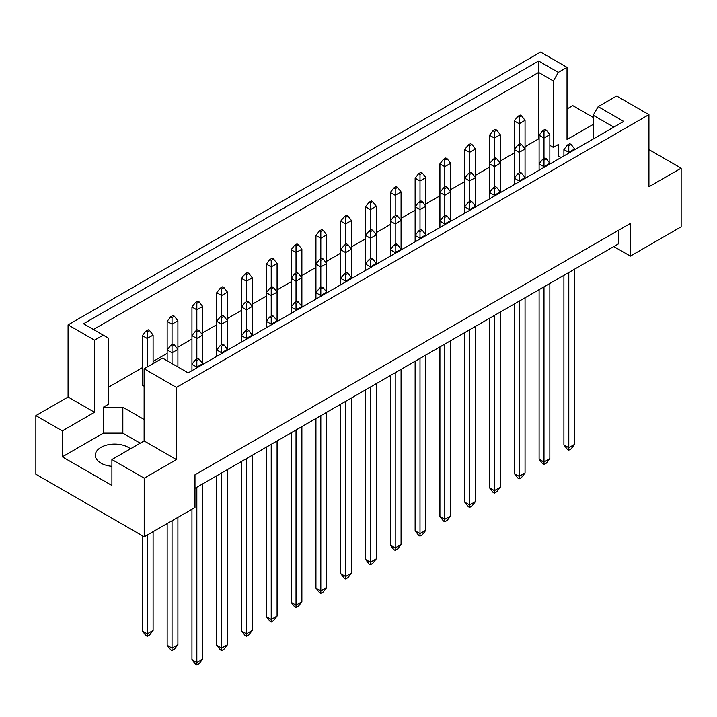 <?xml version="1.0" encoding="UTF-8"?>
<svg xmlns="http://www.w3.org/2000/svg" width="717" height="717" viewBox="0 0 717 717"><rect width="100%" height="100%" fill="white"/><g stroke="black" fill="none" stroke-linecap="round" stroke-linejoin="round"><path stroke-width="1.08" d="M111.897 466.292A19.332 11.158 180 0 1 100.963 463.137A19.332 11.158 180 0 1 95.307 455.25A19.332 11.158 180 0 1 107.236 444.934A19.332 11.158 180 0 1 128.298 447.354A19.332 11.158 180 0 1 130.44 448.824M593.192 139.026L593.192 115.24L598.148 106.654L616.62 95.988L648.93 114.639L648.93 186.787L681.15 168.19L648.93 149.593M549.84 145.363L553.363 147.388L558.238 144.574L558.238 155.849L561.151 157.525M525.05 146.716L538.619 138.883L539.103 139.161M108.186 387.386L142.36 367.66M153.097 361.458L167.16 353.338M177.897 347.145L191.95 339.024M202.687 332.822L216.749 324.711M227.486 318.509L241.548 310.389M252.285 304.196L266.339 296.076M277.085 289.874L291.138 281.763M301.875 275.561L315.937 267.441M326.674 261.248L340.736 253.128M351.473 246.926L365.527 238.815M376.264 232.613L390.326 224.493M401.063 218.3L415.125 210.18M425.862 203.978L439.915 195.866M450.661 189.664L464.715 181.544M475.452 175.342L489.514 167.231M500.251 161.029L514.313 152.918M144.117 419.508L122.831 407.229L103.311 407.229L108.186 404.406L108.186 337.985L83.531 323.752L538.619 61.008L558.319 72.381L567.03 67.353L540.573 52.081L68.07 324.873L94.519 340.154L103.23 335.126M153.097 363.6L153.097 335.081L147.236 338.46L142.36 335.646L142.36 385.244L144.117 386.257M35.85 415.627L62.307 430.899L94.519 412.293L68.07 397.021L35.85 415.627L35.85 474.242L144.216 536.8L194.979 507.493L194.979 474.806L630.386 223.426L630.386 256.112L681.15 226.805L681.15 168.19M593.192 124.391L567.03 139.501L567.03 67.353M593.192 117.409L572.784 105.623L567.03 108.948M598.148 106.654L623.709 121.406L188.141 372.876L162.589 358.124L144.117 368.78L176.427 387.44L648.93 114.639M140.209 443.187L122.831 433.149L103.311 433.149L62.307 456.828L111.897 485.454L111.897 459.525L144.216 478.185L176.427 459.588L144.117 440.928L144.117 368.78M176.427 459.588L176.427 387.44M94.519 412.293L94.519 340.154M68.07 397.021L68.07 324.873M62.307 456.828L62.307 430.899M144.216 478.185L144.216 536.8M613.788 246.531L630.386 256.112M111.897 459.525L144.117 440.928M618.672 230.184L618.672 243.717L194.979 488.331M538.619 138.883L538.619 72.462L93.452 329.479M553.363 147.388L553.363 80.967L538.619 72.462L538.619 61.008M558.319 72.381L553.363 80.967M558.238 155.849L558.238 144.574M613.788 127.133L593.192 115.24M103.311 433.149L103.311 407.229M122.831 433.149L122.831 407.229M571.126 144.458L569.764 143.669L567.416 145.022L568.787 145.811L571.126 144.458L574.64 148.966L568.787 152.354L568.787 153.115M568.787 145.811L568.787 152.354L563.903 149.53L563.903 155.939M563.903 275.337L563.903 444.881L568.787 447.695L574.64 444.316L574.64 269.135M568.787 272.514L568.787 450.177L567.416 449.389L563.903 444.881M574.64 444.316L571.126 448.824L568.787 450.177M574.64 149.736L574.64 148.966M563.903 149.53L567.416 145.022M546.327 130.144L544.965 129.356L542.617 130.709L543.988 131.498L546.327 130.144L549.84 134.653L543.988 138.031L543.988 158.547M543.988 131.498L543.988 138.031L539.103 135.217L539.103 170.252M549.84 164.05L549.84 134.653M539.103 135.217L542.617 130.709M521.537 115.822L520.166 115.034L517.826 116.387L519.189 117.176L521.537 115.822L525.05 120.339L519.189 123.718L519.189 144.234M519.189 117.176L519.189 123.718L514.313 120.895L514.313 184.565M525.05 178.363L525.05 120.339M514.313 120.895L517.826 116.387M546.327 158.771L544.965 157.982L542.617 159.335L543.988 160.124L546.327 158.771L549.84 163.288L543.988 166.667L543.988 167.428M539.103 289.65L539.103 459.194L543.988 462.017L549.84 458.629L549.84 283.448M543.988 286.836L543.988 464.491L542.617 463.702L539.103 459.194M543.988 160.124L543.988 166.667L539.103 163.843L542.617 159.335M549.84 458.629L546.327 463.137L543.988 464.491M521.537 144.458L520.166 143.669L517.826 145.022L519.189 145.811L521.537 144.458L525.05 148.966L519.189 152.354L519.189 172.869M519.189 145.811L519.189 152.354L514.313 149.53L517.826 145.022M496.738 130.144L495.366 129.356L493.027 130.709L494.389 131.498L496.738 130.144L500.251 134.653L494.389 138.031L494.389 158.547M494.389 131.498L494.389 138.031L489.514 135.217L489.514 198.887M500.251 192.685L500.251 134.653M489.514 135.217L493.027 130.709M521.537 173.093L520.166 172.304L517.826 173.657L519.189 174.446L521.537 173.093L525.05 177.601L519.189 180.98L519.189 181.751M514.313 303.972L514.313 473.516L519.189 476.33L525.05 472.951L525.05 297.77M519.189 301.149L519.189 478.813L517.826 478.024L514.313 473.516M519.189 174.446L519.189 180.98L514.313 178.166L517.826 173.657M525.05 472.951L521.537 477.459L519.189 478.813M471.938 201.728L470.576 200.93L468.228 202.284L469.599 203.072L471.938 201.728L475.452 206.236L469.599 209.615L469.599 210.377M469.599 203.072L469.599 209.615L464.715 206.801L464.715 213.2M464.715 332.598L464.715 502.142L469.599 504.965L475.452 501.577L475.452 326.396M469.599 329.784L469.599 507.439L468.228 506.65L464.715 502.142M475.452 501.577L471.938 506.085L469.599 507.439M475.452 206.998L475.452 148.966L469.599 152.354L469.599 172.869M469.599 145.811L471.938 144.458L470.576 143.669L468.228 145.022L469.599 145.811L469.599 152.354L464.715 149.53L464.715 206.801L468.228 202.284M422.349 230.354L420.978 229.565L418.638 230.919L420.001 231.708L422.349 230.354L425.862 234.862L420.001 238.25L420.001 239.012M420.001 231.708L420.001 238.25L415.125 235.427L415.125 241.835M415.125 361.234L415.125 530.777L420.001 533.591L425.862 530.213L425.862 355.032M420.001 358.419L420.001 536.074L418.638 535.285L415.125 530.777M425.862 530.213L422.349 534.721L420.001 536.074M425.862 235.633L425.862 177.601L420.001 180.98L420.001 201.495M420.001 174.446L422.349 173.093L420.978 172.304L418.638 173.657L420.001 174.446L420.001 180.98L415.125 178.166L415.125 235.427L418.638 230.919M372.75 258.989L371.388 258.201L369.04 259.554L370.411 260.343L372.75 258.989L376.264 263.498L370.411 266.876L370.411 267.647M370.411 260.343L370.411 266.876L365.527 264.062L365.527 270.461M365.527 389.869L365.527 559.412L370.411 562.227L376.264 558.848L376.264 383.667M370.411 387.046L370.411 564.709L369.04 563.921L365.527 559.412M376.264 558.848L372.75 563.356L370.411 564.709M376.264 264.268L376.264 206.236L370.411 209.615L370.411 230.13M370.411 203.072L372.75 201.728L371.388 200.93L369.04 202.284L370.411 203.072L370.411 209.615L365.527 206.801L365.527 264.062L369.04 259.554M496.738 158.771L495.366 157.982L493.027 159.335L494.389 160.124L496.738 158.771L500.251 163.288L494.389 166.667L494.389 187.182M494.389 160.124L494.389 166.667L489.514 163.843L493.027 159.335M447.139 187.406L445.777 186.617L443.438 187.971L444.8 188.759L447.139 187.406L450.661 191.914L444.8 195.302L444.8 215.817M444.8 188.759L444.8 195.302L439.915 192.479L439.915 227.513M450.661 221.311L450.661 163.288L444.8 166.667L444.8 187.182M444.8 160.124L447.139 158.771L445.777 157.982L443.438 159.335L444.8 160.124L444.8 166.667L439.915 163.843L439.915 192.479L443.438 187.971M397.55 216.041L396.187 215.252L393.839 216.606L395.21 217.394L397.55 216.041L401.063 220.549L395.21 223.928L395.21 244.443M395.21 217.394L395.21 223.928L390.326 221.114L390.326 256.148M401.063 249.946L401.063 191.914L395.21 195.302L395.21 215.817M395.21 188.759L397.55 187.406L396.187 186.617L393.839 187.971L395.21 188.759L395.21 195.302L390.326 192.479L390.326 221.114L393.839 216.606M347.96 244.676L346.589 243.888L344.25 245.232L345.612 246.03L347.96 244.676L351.473 249.184L345.612 252.563L345.612 273.078M345.612 246.03L345.612 252.563L340.736 249.749L340.736 284.783M351.473 278.581L351.473 220.549L345.612 223.928L345.612 244.443M345.612 217.394L347.96 216.041L346.589 215.252L344.25 216.606L345.612 217.394L345.612 223.928L340.736 221.114L340.736 249.749L344.25 245.232M471.938 144.458L475.452 148.966M464.715 149.53L468.228 145.022M422.349 173.093L425.862 177.601M415.125 178.166L418.638 173.657M372.75 201.728L376.264 206.236M365.527 206.801L369.04 202.284M323.161 230.354L321.79 229.565L319.45 230.919L320.813 231.708L323.161 230.354L326.674 234.862L320.813 238.25L320.813 258.765M320.813 231.708L320.813 238.25L315.937 235.427L315.937 299.097M326.674 292.894L326.674 234.862M315.937 235.427L319.45 230.919M496.738 187.406L495.366 186.617L493.027 187.971L494.389 188.759L496.738 187.406L500.251 191.914L494.389 195.302L494.389 196.064M489.514 318.285L489.514 487.829L494.389 490.643L500.251 487.264L500.251 312.083M494.389 315.462L494.389 493.126L493.027 492.337L489.514 487.829M494.389 188.759L494.389 195.302L489.514 192.479L493.027 187.971M500.251 487.264L496.738 491.772L494.389 493.126M447.139 216.041L445.777 215.252L443.438 216.606L444.8 217.394L447.139 216.041L450.661 220.549L444.8 223.928L444.8 224.699M439.915 346.92L439.915 516.464L444.8 519.278L450.661 515.899L450.661 340.718M444.8 344.097L444.8 521.761L443.438 520.972L439.915 516.464M444.8 217.394L444.8 223.928L439.915 221.114L443.438 216.606M450.661 515.899L447.139 520.408L444.8 521.761M397.55 244.676L396.187 243.888L393.839 245.232L395.21 246.03L397.55 244.676L401.063 249.184L395.21 252.563L395.21 253.334M390.326 375.547L390.326 545.09L395.21 547.913L401.063 544.526L401.063 369.354M395.21 372.732L395.21 550.387L393.839 549.598L390.326 545.09M395.21 246.03L395.21 252.563L390.326 249.749L393.839 245.232M401.063 544.526L397.55 549.034L395.21 550.387M347.96 273.302L346.589 272.514L344.25 273.867L345.612 274.656L347.96 273.302L351.473 277.811L345.612 281.198L345.612 281.96M340.736 404.182L340.736 573.725L345.612 576.54L351.473 573.161L351.473 397.98M345.612 401.368L345.612 579.022L344.25 578.234L340.736 573.725M345.612 274.656L345.612 281.198L340.736 278.375L344.25 273.867M351.473 573.161L347.96 577.669L345.612 579.022M471.938 173.093L470.576 172.304L468.228 173.657L469.599 174.446L471.938 173.093L475.452 177.601L469.599 180.98L469.599 201.495M469.599 174.446L469.599 180.98L464.715 178.166L468.228 173.657M422.349 201.728L420.978 200.93L418.638 202.284L420.001 203.072L422.349 201.728L425.862 206.236L420.001 209.615L420.001 230.13M420.001 203.072L420.001 209.615L415.125 206.801L418.638 202.284M372.75 230.354L371.388 229.565L369.04 230.919L370.411 231.708L372.75 230.354L376.264 234.862L370.411 238.25L370.411 258.765M370.411 231.708L370.411 238.25L365.527 235.427L369.04 230.919M323.161 258.989L321.79 258.201L319.45 259.554L320.813 260.343L323.161 258.989L326.674 263.498L320.813 266.876L320.813 287.392M320.813 260.343L320.813 266.876L315.937 264.062L319.45 259.554M447.139 158.771L450.661 163.288M439.915 163.843L443.438 159.335M397.55 187.406L401.063 191.914M390.326 192.479L393.839 187.971M347.96 216.041L351.473 220.549M340.736 221.114L344.25 216.606M298.362 244.676L296.999 243.888L294.651 245.232L296.022 246.03L298.362 244.676L301.875 249.184L296.022 252.563L296.022 273.078M296.022 246.03L296.022 252.563L291.138 249.749L291.138 313.41M301.875 307.217L301.875 249.184M291.138 249.749L294.651 245.232M273.562 258.989L272.2 258.201L269.861 259.554L271.223 260.343L273.562 258.989L277.085 263.498L271.223 266.876L271.223 287.392M271.223 260.343L271.223 266.876L266.339 264.062L266.339 327.732M277.085 321.53L277.085 263.498M266.339 264.062L269.861 259.554M223.973 287.625L222.611 286.836L220.262 288.189L221.634 288.978L223.973 287.625L227.486 292.133L221.634 295.512L221.634 316.027M221.634 288.978L221.634 295.512L216.749 292.697L216.749 356.358M227.486 350.165L227.486 292.133M216.749 292.697L220.262 288.189M174.383 316.251L173.012 315.462L170.673 316.815L172.035 317.604L174.383 316.251L177.897 320.759L172.035 324.147L172.035 344.662M172.035 317.604L172.035 324.147L167.16 321.324L167.16 360.759M177.897 366.961L177.897 320.759M167.16 321.324L170.673 316.815M248.772 273.302L247.401 272.514L245.062 273.867L246.424 274.656L248.772 273.302L252.285 277.811L246.424 281.198L246.424 301.714M246.424 274.656L246.424 281.198L241.548 278.375L241.548 342.045M252.285 335.843L252.285 277.811M241.548 278.375L245.062 273.867M199.174 301.938L197.811 301.149L195.463 302.502L196.834 303.291L199.174 301.938L202.687 306.446L196.834 309.825L196.834 330.349M196.834 303.291L196.834 309.825L191.95 307.01L191.95 370.68M202.687 364.478L202.687 306.446M191.95 307.01L195.463 302.502M149.584 330.573L148.213 329.784L145.874 331.137L147.236 331.926L149.584 330.573L153.097 335.081M142.36 535.733L142.36 630.987L147.236 633.81L153.097 630.422L153.097 531.673M147.236 331.926L147.236 366.979M147.236 535.061L147.236 636.284L145.874 635.495L142.36 630.987M153.097 630.422L149.584 634.939L147.236 636.284M142.36 335.646L145.874 331.137M298.362 301.938L296.999 301.149L294.651 302.502L296.022 303.291L298.362 301.938L301.875 306.446L296.022 309.825L296.022 310.595M291.138 432.817L291.138 602.361L296.022 605.175L301.875 601.796L301.875 426.615M296.022 429.994L296.022 607.658L294.651 606.869L291.138 602.361M296.022 303.291L296.022 309.825L291.138 307.01L294.651 302.502M301.875 601.796L298.362 606.304L296.022 607.658M248.772 330.573L247.401 329.784L245.062 331.137L246.424 331.926L248.772 330.573L252.285 335.081L246.424 338.46L246.424 339.231M241.548 461.443L241.548 630.987L246.424 633.81L252.285 630.422L252.285 455.25M246.424 458.629L246.424 636.284L245.062 635.495L241.548 630.987M246.424 331.926L246.424 338.46L241.548 335.646L245.062 331.137M252.285 630.422L248.772 634.939L246.424 636.284M199.174 359.199L197.811 358.41L195.463 359.764L196.834 360.552L199.174 359.199L202.687 363.707L196.834 367.095L196.834 367.857M191.95 509.24L191.95 659.622L196.834 662.436L202.687 659.057L202.687 483.876M196.834 487.264L196.834 664.919L195.463 664.13L191.95 659.622M196.834 360.552L196.834 367.095L191.95 364.272L195.463 359.764M202.687 659.057L199.174 663.566L196.834 664.919M323.161 287.625L321.79 286.836L319.45 288.189L320.813 288.978L323.161 287.625L326.674 292.133L320.813 295.512L320.813 296.282M315.937 418.495L315.937 588.039L320.813 590.862L326.674 587.474L326.674 412.302M320.813 415.681L320.813 593.335L319.45 592.547L315.937 588.039M320.813 288.978L320.813 295.512L315.937 292.697L319.45 288.189M326.674 587.474L323.161 591.991L320.813 593.335M273.562 316.251L272.2 315.462L269.861 316.815L271.223 317.604L273.562 316.251L277.085 320.759L271.223 324.147L271.223 324.909M266.339 447.13L266.339 616.674L271.223 619.488L277.085 616.109L277.085 440.928M271.223 444.316L271.223 621.971L269.861 621.182L266.339 616.674M271.223 317.604L271.223 324.147L266.339 321.324L269.861 316.815M277.085 616.109L273.562 620.617L271.223 621.971M223.973 344.886L222.611 344.097L220.262 345.451L221.634 346.239L223.973 344.886L227.486 349.394L221.634 352.773L221.634 353.544M216.749 475.765L216.749 645.309L221.634 648.123L227.486 644.744L227.486 469.563M221.634 472.942L221.634 650.606L220.262 649.817L216.749 645.309M221.634 346.239L221.634 352.773L216.749 349.959L220.262 345.451M227.486 644.744L223.973 649.252L221.634 650.606M273.562 287.625L272.2 286.836L269.861 288.189L271.223 288.978L273.562 287.625L277.085 292.133L271.223 295.512L271.223 316.027M271.223 288.978L271.223 295.512L266.339 292.697L269.861 288.189M223.973 316.251L222.611 315.462L220.262 316.815L221.634 317.604L223.973 316.251L227.486 320.759L221.634 324.147L221.634 344.662M221.634 317.604L221.634 324.147L216.749 321.324L220.262 316.815M174.383 344.886L173.012 344.097L170.673 345.451L172.035 346.239L174.383 344.886L177.897 349.394L172.035 352.773L172.035 363.573M167.16 523.562L167.16 645.309L172.035 648.123L177.897 644.744L177.897 517.36M172.035 520.739L172.035 650.606L170.673 649.817L167.16 645.309M172.035 346.239L172.035 352.773L167.16 349.959L170.673 345.451M177.897 644.744L174.383 649.252L172.035 650.606M298.362 273.302L296.999 272.514L294.651 273.867L296.022 274.656L298.362 273.302L301.875 277.811L296.022 281.198L296.022 301.714M296.022 274.656L296.022 281.198L291.138 278.375L294.651 273.867M248.772 301.938L247.401 301.149L245.062 302.502L246.424 303.291L248.772 301.938L252.285 306.446L246.424 309.825L246.424 330.349M246.424 303.291L246.424 309.825L241.548 307.01L245.062 302.502M199.174 330.573L197.811 329.784L195.463 331.137L196.834 331.926L199.174 330.573L202.687 335.081L196.834 338.46L196.834 358.975M196.834 331.926L196.834 338.46L191.95 335.646L195.463 331.137"/></g></svg>
